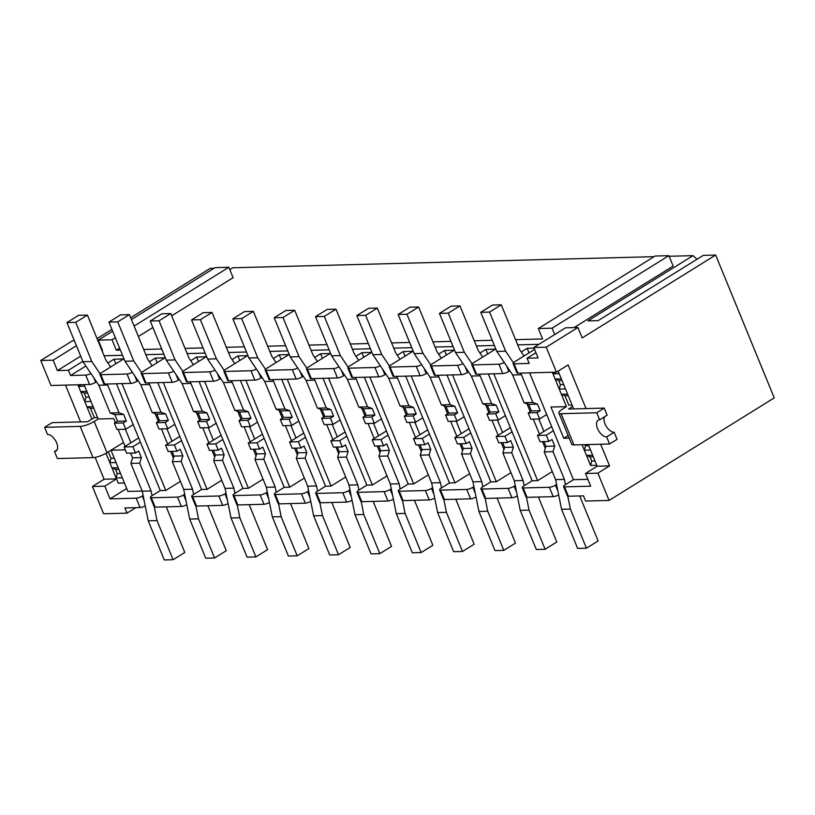 <?xml version="1.0" encoding="UTF-8"?>
<svg xmlns="http://www.w3.org/2000/svg" width="815" height="815" viewBox="0 0 815 815"><rect width="100%" height="100%" fill="white"/><g stroke="black" fill="none" stroke-linecap="round" stroke-linejoin="round"><path stroke-width="1.22" d="M526.999 403.771L530.239 411.667M533.295 419.114L539.469 434.171M542.525 441.618L545.276 448.342M543.911 431.42L538.797 418.971M552.275 471.559L537.645 480.636L493.829 373.82M488.317 373.963L532.134 480.789L537.645 480.636M485.679 404.861L488.919 412.757M491.975 420.204L498.148 435.261M501.205 442.708L503.955 449.432M502.59 432.51L497.486 420.061M510.954 472.649L496.325 481.726L452.508 374.9M446.997 375.053L490.813 481.879L496.325 481.726M444.358 405.952L447.598 413.847M450.654 421.294L456.828 436.351M459.884 443.798L462.635 450.522M461.27 433.6L456.166 421.151M469.634 473.739L455.004 482.816L411.188 375.99M405.687 376.143L449.493 482.969L455.004 482.816M403.038 407.042L406.278 414.937M409.334 422.384L415.507 437.441M418.564 444.888L421.324 451.612M419.949 434.69L414.845 422.241M428.323 474.829L413.684 483.906L369.878 377.08M364.366 377.233L408.172 484.059L413.684 483.906M361.728 408.132L364.967 416.027M368.013 423.474L374.197 438.531M377.243 445.978L380.004 452.702M378.629 435.781L373.525 423.331M387.003 475.909L372.363 484.996L328.557 378.17M323.046 378.323L366.862 485.139L372.363 484.996M320.407 409.222L323.647 417.117M326.703 424.564L332.877 439.621M335.933 447.068L338.683 453.792M337.318 436.871L332.204 424.421M345.682 476.999L331.053 486.086L287.237 379.26M281.725 379.413L325.542 486.229L331.053 486.086M279.087 410.312L282.326 418.207M285.382 425.654L291.556 440.711M294.612 448.158L297.363 454.882M295.998 437.961L290.894 425.512M304.362 478.089L289.733 487.176L245.916 380.35M240.405 380.503L284.221 487.319L289.733 487.176M237.766 411.392L241.006 419.297M244.062 426.744L250.236 441.801M253.292 449.248L256.042 455.972M254.677 439.051L249.573 426.602M263.041 479.179L248.412 488.267L204.596 381.44M199.094 381.583L242.901 488.409L248.412 488.267M196.446 412.482L199.685 420.387M202.741 427.834L208.915 442.891M211.971 450.338L214.732 457.062M213.357 440.141L208.253 427.692M221.731 480.269L207.091 489.357L163.285 382.53M157.774 382.673L201.58 489.499L207.091 489.357M155.135 413.572L158.375 421.477M161.421 428.924L167.605 443.981M170.651 451.429L173.412 458.142M172.036 441.231L166.932 428.782M180.41 481.359L165.771 490.447L121.965 383.62M116.453 383.763L160.27 490.589L151.926 495.775A4.656 1.172 -22.3 0 0 150.378 497.466A4.656 1.172 -22.3 0 0 151.346 497.771L155.186 507.144L181.348 506.451A4.656 1.172 -22.3 0 0 186.798 504.679M165.771 490.447L160.27 490.589M521.264 351.968L527.162 348.311L529.027 352.875M527.162 348.311L534.07 348.127M669.135 256.267L693.025 255.635L587.91 320.896L598.149 320.621L703.264 255.37L715.662 255.044L582.185 337.909L577.917 327.498L546.213 347.18L533.815 347.506L538.083 357.917L527.071 358.203L529.21 363.409L514.051 363.806A4.656 1.172 157.7 0 1 513.083 363.5A4.656 1.172 157.7 0 1 514.632 361.809L534.599 349.421M529.638 372.873L573.454 479.699L565.111 484.874A4.656 1.172 -22.3 0 0 563.562 486.565L567.403 495.938A4.656 1.172 -22.3 0 0 568.371 496.243L583.52 495.846L585.649 501.052L609.07 500.43L774.25 397.883L715.662 255.044M130.685 317.738L210.199 268.369L214.05 268.267M229.82 269.653L232.835 267.778L654.099 256.664M693.025 255.635L696.988 259.272M479.943 353.058L485.842 349.401L487.716 353.965M485.842 349.401L495.479 349.146L473.321 362.899A4.656 1.172 157.7 0 0 471.763 364.59A4.656 1.172 157.7 0 0 472.731 364.896L498.902 364.213L502.743 373.576L476.581 374.268A4.656 1.172 -22.3 0 1 475.614 373.963L471.763 364.59M438.623 354.148L444.521 350.481L446.396 355.055M444.521 350.481L454.159 350.236L432.001 363.989A4.656 1.172 157.7 0 0 430.452 365.68A4.656 1.172 157.7 0 0 431.42 365.986L457.582 365.303L461.433 374.666L435.261 375.358A4.656 1.172 -22.3 0 1 434.293 375.053L430.452 365.68M397.302 355.238L403.201 351.571L405.075 356.145M403.201 351.571L412.848 351.316L390.68 365.079A4.656 1.172 157.7 0 0 389.132 366.77A4.656 1.172 157.7 0 0 390.1 367.076L416.261 366.393L420.112 375.756L393.94 376.449A4.656 1.172 -22.3 0 1 392.973 376.143L389.132 366.77M355.992 356.328L361.88 352.661L363.755 357.235M361.88 352.661L371.528 352.406L349.36 366.169A4.656 1.172 157.7 0 0 347.811 367.86A4.656 1.172 157.7 0 0 348.779 368.166L374.951 367.484L378.792 376.846L352.62 377.539A4.656 1.172 -22.3 0 1 351.652 377.233L347.811 367.86M314.672 357.418L320.57 353.751L322.445 358.325M320.57 353.751L330.207 353.496L308.039 367.259A4.656 1.172 157.7 0 0 306.491 368.951A4.656 1.172 157.7 0 0 307.459 369.256L333.63 368.563L337.471 377.936L311.299 378.629A4.656 1.172 -22.3 0 1 310.342 378.323L306.491 368.951M273.351 358.508L279.25 354.841L281.124 359.415M279.25 354.841L288.887 354.586L266.729 368.349A4.656 1.172 157.7 0 0 265.181 370.041A4.656 1.172 157.7 0 0 266.138 370.346L292.31 369.653L296.151 379.026L269.989 379.719A4.656 1.172 -22.3 0 1 269.021 379.413L265.181 370.041M232.03 359.598L237.929 355.931L239.804 360.505M237.929 355.931L247.566 355.676L225.409 369.44A4.656 1.172 157.7 0 0 223.86 371.131A4.656 1.172 157.7 0 0 224.828 371.436L250.989 370.744L254.84 380.116L228.669 380.809A4.656 1.172 -22.3 0 1 227.701 380.503L223.86 371.131M190.72 360.688L196.609 357.021L198.483 361.595M196.609 357.021L206.256 356.766L184.088 370.53A4.656 1.172 157.7 0 0 182.54 372.221A4.656 1.172 157.7 0 0 183.507 372.526L209.679 371.834L213.52 381.206L187.348 381.899A4.656 1.172 -22.3 0 1 186.38 381.593L182.54 372.221M149.4 361.768L155.288 358.111L157.163 362.685M155.288 358.111L164.936 357.856L142.768 371.62A4.656 1.172 157.7 0 0 141.219 373.311A4.656 1.172 157.7 0 0 142.187 373.616L168.359 372.924L172.199 382.296L146.028 382.989A4.656 1.172 -22.3 0 1 145.06 382.683L141.219 373.311M523.21 487.961L549.371 487.278L553.222 496.641L527.05 497.333A4.656 1.172 -22.3 0 1 526.082 497.028L522.242 487.655A4.656 1.172 -22.3 0 0 523.21 487.961L527.05 497.333M509.864 370.805L508.835 371.436A4.656 1.172 -22.3 0 1 502.743 373.576M549.371 487.278A4.656 1.172 -22.3 0 0 555.463 485.129L557.888 491.038M556.564 484.446L555.463 485.129M522.242 487.655A4.656 1.172 -22.3 0 1 523.79 485.964L532.134 480.789M481.889 489.051L508.061 488.358L511.902 497.731L485.73 498.423A4.656 1.172 -22.3 0 1 484.762 498.118L480.921 488.745A4.656 1.172 -22.3 0 0 481.889 489.051L485.73 498.423M468.544 371.895L467.515 372.526A4.656 1.172 -22.3 0 1 461.433 374.666M508.061 488.358A4.656 1.172 -22.3 0 0 514.153 486.219L516.567 492.128M515.243 485.536L514.153 486.219M480.921 488.745A4.656 1.172 -22.3 0 1 482.47 487.054L490.813 481.879M440.569 490.141L466.74 489.448L470.581 498.821L444.409 499.514A4.656 1.172 -22.3 0 1 443.442 499.208L439.601 489.835A4.656 1.172 -22.3 0 0 440.569 490.141L444.409 499.514M427.223 372.985L426.204 373.616A4.656 1.172 -22.3 0 1 420.112 375.756M466.74 489.448A4.656 1.172 -22.3 0 0 472.832 487.309L475.257 493.218M473.923 486.626L472.832 487.309M439.601 489.835A4.656 1.172 -22.3 0 1 441.149 488.144L449.493 482.969M399.248 491.231L425.42 490.538L429.261 499.911L403.099 500.604A4.656 1.172 -22.3 0 1 402.131 500.298L398.28 490.925A4.656 1.172 -22.3 0 0 399.248 491.231L403.099 500.604M385.903 374.075L384.884 374.706A4.656 1.172 -22.3 0 1 378.792 376.846M425.42 490.538A4.656 1.172 -22.3 0 0 431.512 488.399L433.937 494.308M432.602 487.716L431.512 488.399M398.28 490.925A4.656 1.172 -22.3 0 1 399.829 489.234L408.172 484.059M357.938 492.321L384.099 491.628L387.94 501.001L361.779 501.694A4.656 1.172 -22.3 0 1 360.811 501.388L356.97 492.015A4.656 1.172 -22.3 0 0 357.938 492.321L361.779 501.694M344.582 375.165L343.563 375.797A4.656 1.172 -22.3 0 1 337.471 377.936M384.099 491.628A4.656 1.172 -22.3 0 0 390.191 489.489L392.616 495.398M391.292 488.806L390.191 489.489M356.97 492.015A4.656 1.172 -22.3 0 1 358.519 490.324L366.862 485.139M316.617 493.411L342.779 492.718L346.63 502.091L320.458 502.784A4.656 1.172 -22.3 0 1 319.49 502.478L315.649 493.106A4.656 1.172 -22.3 0 0 316.617 493.411L320.458 502.784M303.272 376.245L302.243 376.887A4.656 1.172 -22.3 0 1 296.151 379.026M342.779 492.718A4.656 1.172 -22.3 0 0 348.871 490.579L351.296 496.488M349.971 489.897L348.871 490.579M315.649 493.106A4.656 1.172 -22.3 0 1 317.198 491.414L325.542 486.229M275.297 494.501L301.469 493.809L305.309 503.181L279.137 503.874A4.656 1.172 -22.3 0 1 278.17 503.568L274.329 494.196A4.656 1.172 -22.3 0 0 275.297 494.501L279.137 503.874M261.951 377.335L260.922 377.977A4.656 1.172 -22.3 0 1 254.84 380.116M301.469 493.809A4.656 1.172 -22.3 0 0 307.561 491.669L309.975 497.578M308.651 490.987L307.561 491.669M274.329 494.196A4.656 1.172 -22.3 0 1 275.877 492.505L284.221 487.319M233.976 495.591L260.148 494.899L263.989 504.271L237.817 504.964A4.656 1.172 -22.3 0 1 236.849 504.658L233.008 495.286A4.656 1.172 -22.3 0 0 233.976 495.591L237.817 504.964M220.631 378.425L219.612 379.067A4.656 1.172 -22.3 0 1 213.52 381.206M260.148 494.899A4.656 1.172 -22.3 0 0 266.24 492.759L268.665 498.668M267.33 492.077L266.24 492.759M233.008 495.286A4.656 1.172 -22.3 0 1 234.557 493.595L242.901 488.409M192.656 496.681L218.828 495.989L222.668 505.361L196.507 506.054A4.656 1.172 -22.3 0 1 195.539 505.748L191.688 496.376A4.656 1.172 -22.3 0 0 192.656 496.681L196.507 506.054M179.31 379.515L178.291 380.157A4.656 1.172 -22.3 0 1 172.199 382.296M218.828 495.989A4.656 1.172 -22.3 0 0 224.92 493.849L227.344 499.758M226.01 493.167L224.92 493.849M191.688 496.376A4.656 1.172 -22.3 0 1 193.247 494.685L201.58 489.499M184.699 494.257L183.599 494.939A4.656 1.172 -22.3 0 1 177.507 497.079L151.346 497.771M99.899 374.401A4.656 1.172 157.7 0 0 100.866 374.706L127.038 374.014L130.879 383.386L104.707 384.079A4.656 1.172 -22.3 0 1 103.75 383.773L99.899 374.401A4.656 1.172 157.7 0 1 101.447 372.71L123.615 358.946L113.978 359.201L115.852 363.775M137.99 380.605L136.971 381.247A4.656 1.172 -22.3 0 1 130.879 383.386M95.131 457.368L104.096 479.23L116.494 478.904L105.991 453.293M91.983 419.144L77.894 384.782M65.495 385.108L80.583 421.915M123.473 442.464L110.993 450.216L127.904 491.445L142.207 491.068M130.899 442.749L125.357 429.24M84.088 384.619L98.187 418.981L94.204 421.457A10.697 2.7 157.7 0 1 80.196 426.388L44.581 427.325L52.089 422.659L87.704 421.722L94.346 417.677L97.617 417.596M115.333 422.608L113.672 418.574L98.187 418.981M125.072 446.365L118.134 429.434M110.993 450.216L125.296 449.839M558.153 371.11L573.648 408.906M588.277 444.562L597.161 466.231L596.774 465.294L590.58 465.457L591.731 461.046L590.019 456.879L586.454 455.402L584.324 450.196L585.476 445.785L585.007 444.644M609.07 500.43L597.884 473.158L609.559 465.905L597.161 466.231L585.486 473.484L590.692 486.188L564.53 486.871L568.371 496.243M609.559 465.905L600.675 444.236M586.046 408.58L568.136 364.916L556.462 372.16L517.892 373.178A4.656 1.172 -22.3 0 1 516.934 372.873L513.083 363.5M587.87 479.312L573.454 479.699M590.58 465.457L582.073 444.725M569.216 438.134L563.756 438.276L550.94 407.042L566.456 406.634L552.356 372.272M568.707 409.038L604.251 408.101L596.743 412.767L561.138 413.704A10.697 2.7 157.7 0 1 558.907 413.001A10.697 2.7 157.7 0 1 562.472 409.099L566.456 406.634M136.187 498.169L140.037 507.541L124.889 507.939L127.018 513.144L103.607 513.766L92.421 486.484L104.819 486.158L110.025 498.862L136.187 498.169A4.656 1.172 -22.3 0 0 142.279 496.029L143.124 495.5M116.494 478.904L104.819 486.158M104.096 479.23L92.421 486.484M597.884 473.158L585.486 473.484M107.896 362.97L113.978 359.201M96.496 381.807L95.65 382.337A4.656 1.172 -22.3 0 1 89.558 384.476L50.999 385.495L40.75 360.505L53.148 360.179L76.416 345.733M82.835 361.361L68.429 370.295L70.569 375.501L85.718 375.104L89.558 384.476M68.429 370.295L57.417 370.591L53.148 360.179M556.462 372.16L546.213 347.18M126.702 488.511L110.025 498.862M119.601 348.158L116.321 350.195L112.052 339.784L98.279 340.14L102.547 350.552L101.967 350.572M131.429 319.562L215.068 267.636L228.842 267.269L233.11 277.681L171.67 315.833M152.884 327.487L138.377 336.493M554.699 334.537L552.091 328.18L538.318 328.537L542.586 338.948L515.569 339.661M492.26 340.283L474.248 340.752M450.94 341.373L432.928 341.842M409.619 342.453L391.608 342.932M368.298 343.543L350.297 344.022M326.978 344.633L308.977 345.112M285.668 345.723L267.656 346.202M244.347 346.813L226.336 347.292M203.027 347.903L185.015 348.382M161.706 348.993L143.705 349.472M120.386 350.083L116.321 350.195M538.318 328.537L655.117 256.032L668.881 255.666L673.159 266.077L574.066 327.599M535.944 352.691L527.071 358.203M97.067 338.612L111.9 329.392M57.417 370.591L80.695 356.145M577.917 327.498L565.518 327.824L533.815 347.506M74.389 340.772L72.454 340.823L40.75 360.505M135.871 507.653L127.018 513.144M98.279 340.14L112.653 331.216M104.106 355.778L122.525 355.289M145.834 354.678L163.846 354.199M187.155 353.588L205.166 353.109M228.475 352.498L246.476 352.019M269.796 351.408L287.797 350.929M311.106 350.318L329.117 349.839M352.426 349.228L370.438 348.749M393.747 348.137L411.758 347.659M435.067 347.047L453.069 346.579M476.388 345.957L494.389 345.489M517.698 344.867L538.959 344.307M228.842 267.269L134.108 326.082M115.333 337.746L112.052 339.784M668.881 255.666L552.091 328.18M85.86 366.006L70.569 375.501M90.893 373.484A4.656 1.172 157.7 0 1 85.718 375.104M132.397 372.292A4.656 1.172 157.7 0 1 127.038 374.014M173.717 371.202A4.656 1.172 157.7 0 1 168.359 372.924M215.038 370.112A4.656 1.172 157.7 0 1 209.679 371.834M256.358 369.022A4.656 1.172 157.7 0 1 250.989 370.744M297.669 367.932A4.656 1.172 157.7 0 1 292.31 369.653M338.989 366.842A4.656 1.172 157.7 0 1 333.63 368.563M380.31 365.752A4.656 1.172 157.7 0 1 374.951 367.484M421.63 364.662A4.656 1.172 157.7 0 1 416.261 366.393M462.951 363.572A4.656 1.172 157.7 0 1 457.582 365.303M504.261 362.481A4.656 1.172 157.7 0 1 498.902 364.213M553.222 496.641A4.656 1.172 -22.3 0 0 558.662 494.878M511.902 497.731A4.656 1.172 -22.3 0 0 517.342 495.968M470.581 498.821A4.656 1.172 -22.3 0 0 476.031 497.048M429.261 499.911A4.656 1.172 -22.3 0 0 434.711 498.138M387.94 501.001A4.656 1.172 -22.3 0 0 393.39 499.228M346.63 502.091A4.656 1.172 -22.3 0 0 352.07 500.318M305.309 503.181A4.656 1.172 -22.3 0 0 310.749 501.408M263.989 504.271A4.656 1.172 -22.3 0 0 269.439 502.498M222.668 505.361A4.656 1.172 -22.3 0 0 228.118 503.589M150.378 497.466L154.218 506.838A4.656 1.172 -22.3 0 0 155.186 507.144M140.037 507.541A4.656 1.172 -22.3 0 0 145.223 505.911M563.562 486.565A4.656 1.172 -22.3 0 0 564.53 486.871M568.157 435.546L563.756 438.276M596.743 412.767L599.646 419.837A9.535 5.114 -121.8 0 0 598.118 420.275A9.535 5.114 -121.8 0 0 598.098 429.821A9.535 5.114 -121.8 0 0 606.645 436.922L609.549 444.002L617.057 439.336L614.153 432.256A9.535 5.114 -121.8 0 1 606.309 426.418A9.535 5.114 -121.8 0 1 604.557 416.791M609.549 444.002L573.943 444.939A10.697 2.7 -22.3 0 1 571.723 444.236L558.907 413.001M568.666 408.936L572.65 406.471M572.079 405.086L568.809 405.167L564.968 395.784L561.392 394.307L559.263 389.101L560.414 384.69L558.703 380.524L555.137 379.046L552.998 373.841L555.667 372.18M595.001 460.964L591.731 461.046M593.289 456.797L590.019 456.879M584.324 450.196L590.518 450.033L592.658 455.239L586.454 455.402M588.746 445.703L585.476 445.785M568.228 395.693L564.968 395.784M559.263 389.101L565.457 388.928L567.597 394.134L561.392 394.307M563.685 384.599L560.414 384.69M561.973 380.432L558.703 380.524M552.998 373.841L559.202 373.678L561.331 378.883L555.137 379.046M604.251 408.101L607.155 415.181L599.646 419.837M606.645 436.922L614.153 432.256M441.343 358.193L436.962 351.673L418.635 306.99L409.823 307.224L398.138 314.478L414.193 353.618L430.025 377.141L441.414 404.912L446.06 406.542L448.759 413.123L445.591 415.1L448.158 421.365L456.971 421.131L464.092 416.71M418.635 306.99L406.96 314.244L398.138 314.478M406.96 314.244L423.016 353.384L414.193 353.618M437.747 375.297L438.837 376.907L430.025 377.141M423.016 353.384L430.778 364.926M438.837 376.907L450.226 404.678L441.414 404.912M450.226 404.678L454.872 406.318L446.06 406.542M454.872 406.318L457.572 412.899L448.759 413.123M457.572 412.899L454.403 414.866L445.591 415.1M454.403 414.866L456.971 421.131M538.409 497.038L556.798 542.036L545.123 549.279L529.067 510.139L526.47 497.293M529.067 510.139L520.245 510.373L536.301 549.514L545.123 549.279M524.147 485.74L523.087 480.504L511.698 452.733L513.389 447.16L510.689 440.579L507.521 442.545L504.954 436.28L512.064 431.869M520.245 510.373L514.275 480.738L523.087 480.504M514.275 480.738L502.886 452.967L511.698 452.733M502.886 452.967L504.577 447.394L513.389 447.16M504.577 447.394L502.641 442.677M504.954 436.28L496.141 436.514L498.709 442.779L507.521 442.545M496.141 436.514L510.353 427.692M482.663 357.102L478.283 350.582L459.955 305.9L451.143 306.134L439.458 313.388L455.514 352.528L471.335 376.051L482.724 403.822L487.38 405.452L490.08 412.033L486.912 414.01L489.479 420.275L498.291 420.041L505.402 415.619M459.955 305.9L448.27 313.154L439.458 313.388M448.27 313.154L464.326 352.294L455.514 352.528M479.067 374.207L480.157 375.817L471.335 376.051M464.326 352.294L472.099 363.836M480.157 375.817L491.547 403.588L482.724 403.822M491.547 403.588L496.192 405.228L487.38 405.452M496.192 405.228L498.892 411.809L490.08 412.033M498.892 411.809L495.724 413.776L486.912 414.01M495.724 413.776L498.291 420.041M579.73 495.948L598.118 540.946L586.433 548.189L570.378 509.049L567.79 496.203M570.378 509.049L561.566 509.283L577.621 548.424L586.433 548.189M565.467 484.65L564.408 479.414L553.018 451.642L554.709 446.07L552.01 439.489L548.841 441.455L546.274 435.19L553.385 430.778M561.566 509.283L555.596 479.648L564.408 479.414M555.596 479.648L544.206 451.877L553.018 451.642M544.206 451.877L545.897 446.304L554.709 446.07M545.897 446.304L543.962 441.587M546.274 435.19L537.452 435.424L540.029 441.689L548.841 441.455M537.452 435.424L551.673 426.602M497.089 498.128L515.477 543.126L503.802 550.37L487.747 511.229L485.159 498.373M487.747 511.229L478.935 511.463L494.99 550.604L503.802 550.37M482.826 486.83L481.767 481.594L470.377 453.823L472.079 448.25L469.379 441.669L466.2 443.635L463.633 437.37L470.754 432.959M478.935 511.463L472.955 481.828L481.767 481.594M472.955 481.828L461.565 454.057L470.377 453.823M461.565 454.057L463.256 448.484L472.079 448.25M463.256 448.484L461.321 443.768M463.633 437.37L454.821 437.604L457.388 443.869L466.2 443.635M454.821 437.604L469.032 428.782M207.866 505.748L226.254 550.746L214.569 558L198.514 518.849L195.926 506.003M198.514 518.849L189.701 519.084L205.757 558.234L214.569 558M193.603 494.461L192.544 489.224L181.154 461.453L182.845 455.87L180.146 449.289L176.977 451.265L174.4 445L181.521 440.579M189.701 519.084L183.732 489.458L192.544 489.224M183.732 489.458L172.332 461.677L181.154 461.453M172.332 461.677L174.033 456.105L182.845 455.87M174.033 456.105L172.097 451.388M174.4 445L165.588 445.235L168.155 451.5L176.977 451.265M165.588 445.235L179.809 436.402M523.984 356.012L519.593 349.492L501.276 304.81L492.454 305.044L480.779 312.298L496.834 351.438L512.655 374.961L524.045 402.732L528.701 404.372L531.4 410.954L528.222 412.92L530.799 419.185L539.611 418.951L546.722 414.529M501.276 304.81L489.591 312.064L480.779 312.298M489.591 312.064L505.646 351.214L496.834 351.438M520.388 373.117L521.468 374.727L512.655 374.961M505.646 351.214L513.409 362.746M521.468 374.727L532.867 402.498L524.045 402.732M532.867 402.498L537.513 404.138L528.701 404.372M537.513 404.138L540.213 410.719L531.4 410.954M540.213 410.719L537.044 412.685L528.222 412.92M537.044 412.685L539.611 418.951M44.581 427.325L47.484 434.405A9.535 5.114 -121.8 0 1 56.041 441.506A9.535 5.114 -121.8 0 1 56.021 451.041A9.535 5.114 -121.8 0 1 54.493 451.479L57.396 458.56L93.002 457.623A10.697 2.7 -22.3 0 0 107.01 452.692L113.356 448.749M108.354 451.846L111.003 458.305L109.852 462.706L116.046 462.543L118.185 467.749L111.991 467.912L115.557 469.399L118.827 469.308M122.311 477.804L124.44 483.01L118.246 483.173L116.107 477.967L122.311 477.804M81.194 384.7L78.535 386.351L84.729 386.188L86.869 391.394L80.665 391.557L84.24 393.034L87.511 392.952M84.24 393.034L85.942 397.2L84.791 401.612L90.995 401.449L93.124 406.654L86.93 406.817L90.496 408.295L93.766 408.213M78.535 386.351L80.665 391.557M85.942 397.2L89.212 397.109M84.791 401.612L86.93 406.817M90.496 408.295L94.346 417.677M111.003 458.305L114.273 458.213M109.852 462.706L111.991 467.912M115.557 469.399L117.258 473.556L120.528 473.474M117.258 473.556L116.107 477.967M54.493 451.479L57.091 449.87M400.022 359.283L395.642 352.763L377.314 308.08L368.502 308.315L356.827 315.568L372.883 354.708L388.704 378.231L400.094 406.002L404.739 407.632L407.439 414.214L404.271 416.19L406.838 422.455L415.65 422.221L422.771 417.8M377.314 308.08L365.64 315.334L356.827 315.568M365.64 315.334L381.695 354.474L372.883 354.708M396.436 376.387L397.516 377.997L388.704 378.231M381.695 354.474L389.458 366.017M397.516 377.997L408.906 405.768L400.094 406.002M408.906 405.768L413.562 407.408L404.739 407.632M413.562 407.408L416.261 413.989L407.439 414.214M416.261 413.989L413.083 415.956L404.271 416.19M413.083 415.956L415.65 422.221M110.616 367.015L105.746 359.772L87.419 315.089L78.607 315.323L66.922 322.577L82.977 361.728L98.798 385.24L110.198 413.011L114.844 414.652L117.543 421.233L114.375 423.199L116.942 429.464L125.755 429.23L133.202 424.605M87.419 315.089L75.744 322.343L66.922 322.577M75.744 322.343L91.8 361.493L82.977 361.728M106.948 384.018L107.621 385.006L98.798 385.24M91.8 361.493L100.082 373.81M107.621 385.006L119.01 412.777L110.198 413.011M119.01 412.777L123.656 414.417L114.844 414.652M123.656 414.417L126.356 420.998L117.543 421.233M126.356 420.998L123.187 422.965L114.375 423.199M123.187 422.965L125.755 429.23M455.768 499.218L474.167 544.216L462.482 551.46L446.426 512.319L443.839 499.463M446.426 512.319L437.614 512.543L453.67 551.694L462.482 551.46M441.506 487.92L440.457 482.684L429.057 454.913L430.758 449.34L428.058 442.759L424.88 444.725L422.313 438.46L429.434 434.038M437.614 512.543L431.634 482.918L440.457 482.684M431.634 482.918L420.245 455.147L429.057 454.913M420.245 455.147L421.946 449.564L430.758 449.34M421.946 449.564L420.01 444.858M422.313 438.46L413.5 438.694L416.068 444.959L424.88 444.725M413.5 438.694L427.722 429.872M166.26 506.849L184.781 552.478L173.096 559.722L157.04 520.581L154.29 506.94M157.04 520.581L148.228 520.816L164.284 559.956L173.096 559.722M152.028 495.703L151.07 490.946L139.681 463.175L141.372 457.602L138.672 451.021L135.494 452.987L132.927 446.722L140.374 442.097M148.228 520.816L142.248 491.18L151.07 490.946M142.248 491.18L130.858 463.409L139.681 463.175M130.858 463.409L132.56 457.836L141.372 457.602M132.56 457.836L130.624 453.12M132.927 446.722L124.114 446.956L126.682 453.221L135.494 452.987M124.114 446.956L138.662 437.92M152.12 365.813L147.729 359.303L129.412 314.621L120.589 314.855L108.915 322.098L124.97 361.249L140.791 384.762L152.181 412.543L156.837 414.173L159.536 420.754L156.358 422.72L158.925 428.985L167.747 428.761L174.858 424.34M129.412 314.621L117.727 321.864L108.915 322.098M117.727 321.864L133.782 361.014L124.97 361.249M148.524 382.918L149.603 384.537L140.791 384.762M133.782 361.014L141.545 372.557M149.603 384.537L160.993 412.309L152.181 412.543M160.993 412.309L165.649 413.939L156.837 414.173M165.649 413.939L168.348 420.52L159.536 420.754M168.348 420.52L165.17 422.496L156.358 422.72M165.17 422.496L167.747 428.761M249.176 504.658L267.575 549.656L255.89 556.91L239.834 517.759L237.246 504.913M239.834 517.759L231.022 517.994L247.077 557.144L255.89 556.91M234.914 493.37L233.864 488.134L222.475 460.363L224.166 454.78L221.466 448.199L218.288 450.175L215.72 443.91L222.841 439.489M231.022 517.994L225.042 488.368L233.864 488.134M225.042 488.368L213.652 460.587L222.475 460.363M213.652 460.587L215.354 455.014L224.166 454.78M215.354 455.014L213.418 450.298M215.72 443.91L206.908 444.144L209.475 450.41L218.288 450.175M206.908 444.144L221.13 435.312M193.43 364.723L189.049 358.213L170.722 313.531L161.91 313.765L150.235 321.008L166.291 360.159L182.112 383.671L193.501 411.453L198.147 413.083L200.847 419.664L197.678 421.63L200.246 427.895L209.058 427.671L216.179 423.25M170.722 313.531L159.047 320.784L150.235 321.008M159.047 320.784L175.103 359.924L166.291 360.159M189.844 381.828L190.924 383.447L182.112 383.671M175.103 359.924L182.866 371.467M190.924 383.447L202.314 411.218L193.501 411.453M202.314 411.218L206.969 412.848L198.147 413.083M206.969 412.848L209.669 419.43L200.847 419.664M209.669 419.43L206.49 421.406L197.678 421.63M206.49 421.406L209.058 427.671M290.497 503.568L308.885 548.566L297.21 555.82L281.155 516.669L278.567 503.823M281.155 516.669L272.342 516.904L288.398 556.054L297.21 555.82M276.234 492.28L275.175 487.044L263.785 459.273L265.486 453.69L262.787 447.109L259.608 449.085L257.041 442.82L264.162 438.399M272.342 516.904L266.362 487.278L275.175 487.044M266.362 487.278L254.973 459.497L263.785 459.273M254.973 459.497L256.664 453.924L265.486 453.69M256.664 453.924L254.728 449.208M257.041 442.82L248.229 443.054L250.796 449.32L259.608 449.085M248.229 443.054L262.44 434.222M234.751 363.633L230.37 357.123L212.043 312.44L203.23 312.675L191.545 319.918L207.601 359.069L223.432 382.581L234.822 410.363L239.467 411.993L242.167 418.574L238.999 420.55L241.566 426.805L250.378 426.581L257.499 422.16M212.043 312.44L200.368 319.694L191.545 319.918M200.368 319.694L216.423 358.834L207.601 359.069M231.154 380.737L232.244 382.357L223.432 382.581M216.423 358.834L224.186 370.377M232.244 382.357L243.634 410.128L234.822 410.363M243.634 410.128L248.28 411.758L239.467 411.993M248.28 411.758L250.979 418.339L242.167 418.574M250.979 418.339L247.811 420.316L238.999 420.55M247.811 420.316L250.378 426.581M331.817 502.478L350.206 547.476L338.531 554.73L322.475 515.589L319.877 502.733M322.475 515.589L313.653 515.813L329.708 554.964L338.531 554.73M317.555 491.19L316.495 485.954L305.105 458.183L306.797 452.61L304.097 446.029L300.929 447.995L298.361 441.73L305.472 437.309M313.653 515.813L307.683 486.188L316.495 485.954M307.683 486.188L296.293 458.417L305.105 458.183M296.293 458.417L297.984 452.834L306.797 452.61M297.984 452.834L296.049 448.118M298.361 441.73L289.549 441.964L292.116 448.23L300.929 447.995M289.549 441.964L303.761 433.132M276.071 362.543L271.69 356.033L253.363 311.35L244.551 311.585L232.866 318.828L248.921 357.979L264.743 381.491L276.142 409.273L280.788 410.903L283.488 417.484L280.319 419.46L282.887 425.715L291.699 425.491L298.81 421.07M253.363 311.35L241.678 318.604L232.866 318.828M241.678 318.604L257.734 357.744L248.921 357.979M272.475 379.658L273.565 381.267L264.743 381.491M257.734 357.744L265.507 369.287M273.565 381.267L284.955 409.038L276.142 409.273M284.955 409.038L289.6 410.668L280.788 410.903M289.6 410.668L292.3 417.249L283.488 417.484M292.3 417.249L289.131 419.226L280.319 419.46M289.131 419.226L291.699 425.491M373.138 501.388L391.526 546.396L379.841 553.64L363.785 514.499L361.198 501.643M363.785 514.499L354.973 514.723L371.029 553.874L379.841 553.64M358.875 490.1L357.816 484.864L346.426 457.093L348.117 451.52L345.417 444.939L342.249 446.905L339.682 440.64L346.793 436.219M354.973 514.723L349.003 485.098L357.816 484.864M349.003 485.098L337.614 457.327L346.426 457.093M337.614 457.327L339.305 451.744L348.117 451.52M339.305 451.744L337.369 447.038M339.682 440.64L330.859 440.874L333.437 447.14L342.249 446.905M330.859 440.874L345.081 432.042M317.392 361.453L313.001 354.943L294.684 310.26L285.861 310.495L274.186 317.738L290.242 356.889L306.063 380.401L317.453 408.183L322.108 409.813L324.808 416.394L321.63 418.37L324.207 424.635L333.019 424.401L340.13 419.98M294.684 310.26L282.999 317.514L274.186 317.738M282.999 317.514L299.054 356.654L290.242 356.889M313.795 378.568L314.875 380.177L306.063 380.401M299.054 356.654L306.827 368.197M314.875 380.177L326.275 407.948L317.453 408.183M326.275 407.948L330.921 409.588L322.108 409.813M330.921 409.588L333.62 416.17L324.808 416.394M333.62 416.17L330.452 418.136L321.63 418.37M330.452 418.136L333.019 424.401M414.458 500.308L432.846 545.306L421.161 552.55L405.106 513.409L402.518 500.553M405.106 513.409L396.294 513.633L412.349 552.784L421.161 552.55M400.185 489.01L399.136 483.774L387.746 456.003L389.438 450.43L386.738 443.849L383.57 445.815L380.992 439.55L388.113 435.129M396.294 513.633L390.324 484.008L399.136 483.774M390.324 484.008L378.924 456.237L387.746 456.003M378.924 456.237L380.625 450.654L389.438 450.43M380.625 450.654L378.69 445.948M380.992 439.55L372.18 439.784L374.747 446.049L383.57 445.815M372.18 439.784L386.402 430.952M358.712 360.362L354.321 353.853L335.994 309.17L327.182 309.405L315.507 316.648L331.562 355.798L347.384 379.321L358.773 407.093L363.429 408.723L366.129 415.304L362.95 417.28L365.517 423.545L374.34 423.311L381.451 418.89M335.994 309.17L324.319 316.424L315.507 316.648M324.319 316.424L340.375 355.564L331.562 355.798M355.116 377.477L356.196 379.087L347.384 379.321M340.375 355.564L348.137 367.107M356.196 379.087L367.585 406.858L358.773 407.093M367.585 406.858L372.241 408.498L363.429 408.723M372.241 408.498L374.941 415.079L366.129 415.304M374.941 415.079L371.762 417.046L362.95 417.28M371.762 417.046L374.34 423.311M472.731 364.896L476.581 374.268M431.42 365.986L435.261 375.358M390.1 367.076L393.94 376.449M348.779 368.166L352.62 377.539M307.459 369.256L311.299 378.629M266.138 370.346L269.989 379.719M224.828 371.436L228.669 380.809M183.507 372.526L187.348 381.899M142.187 373.616L146.028 382.989M177.507 497.079L181.348 506.451M100.866 374.706L104.707 384.079M142.279 496.029L144.143 500.563M93.796 377.793L95.65 382.337M514.051 363.806L517.892 373.178M183.599 494.939L186.024 500.848M134.709 375.725L136.971 381.247M176.03 374.635L178.291 380.157M217.35 373.545L219.612 379.067M258.661 372.455L260.922 377.977M299.981 371.365L302.243 376.887M341.302 370.275L343.563 375.797M382.622 369.185L384.884 374.706M423.943 368.095L426.204 373.616M465.253 367.005L467.515 372.526M506.573 365.915L508.835 371.436M561.138 413.704L573.943 444.939M94.204 421.457L107.01 452.692M93.002 457.623L80.196 426.388"/></g></svg>
